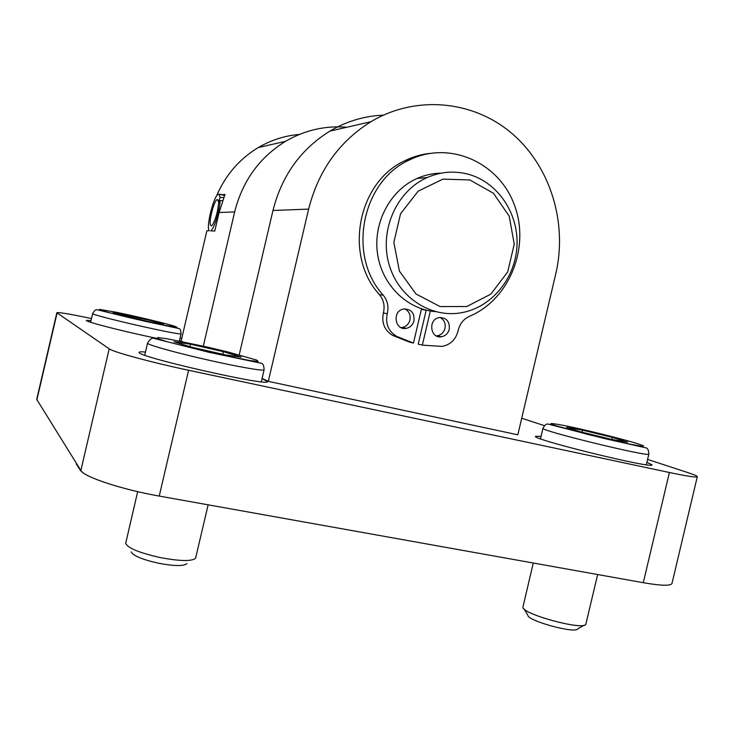 <?xml version="1.0" encoding="UTF-8"?>
<svg xmlns="http://www.w3.org/2000/svg" width="734" height="734" viewBox="0 0 734 734"><rect width="100%" height="100%" fill="white"/><g stroke="black" fill="none" stroke-linecap="round" stroke-linejoin="round"><path stroke-width="1.1" d="M222.558 200.694L220.127 200.52C219.805 210.658 213.924 229.421 210.64 230.88L214.778 230.99L219.09 212.511L234.66 211.915L203.309 346.145M219.998 194.372L224.549 195.501M182.353 341.649L181.133 341.081L206.869 230.788L209.291 230.696C205.474 226.934 215.007 191.299 219.035 194.382L220.108 197.446L223.732 197.556M220.127 200.52L218.393 204.125C218.136 212.566 212.713 227.889 210.86 225.522C207.805 223.54 214.979 196.73 217.741 199.859L218.374 201.96L220.108 197.446M219.319 202.199L218.374 201.96M221.173 194.813L224.999 194.446L219.09 212.511M78.024 465.971L76.4 464.264L76.529 463.558M77.042 465.246L80.639 470.705L83.015 472.687M153.7 321.18L163.599 324.254L148.167 321.437L122.459 315.437L113.064 312.464L153.7 321.18L153.415 322.391M128.514 316.849L128.854 315.391M208.144 504.827L195.593 558.189C191.987 561.455 180.316 561.271 160.599 557.647C139.57 552.931 127.927 548.179 125.679 543.389L137.671 491.652M131.248 551.885C133.111 555.785 142.35 559.592 158.966 563.317C174.573 566.171 183.867 566.272 186.849 563.62M225.751 354.944L191.391 347.127L174.041 341.778L190.501 344.2L223.356 351.687L241.229 357.082L225.751 354.944M222.76 354.265L223.356 351.687M189.922 346.668L190.501 344.2M597.65 574.538L585.842 624.221C583.814 630.928 521.406 613.881 522.92 607.128L533.279 563.015M523.975 608.844L527.829 615.12C526.81 620.68 576.052 634.158 577.851 628.754L584.117 625.203M612.44 437.409L627.68 442.18L612.147 439.519L580.979 431.941L566.593 427.335L582.502 430.142L612.44 437.409L611.954 439.473M582.016 432.188L582.502 430.142M449.272 329.245C448.07 333.447 445.455 335.961 441.428 336.768C430.106 338.897 427.858 319.125 439.271 317.565C446.52 317.602 449.85 321.492 449.272 329.245M436.354 335.906L437.18 335.833C441.18 335.034 443.767 332.548 444.969 328.373C445.795 323.428 444.171 319.785 440.097 317.455M413.994 320.804C412.82 324.942 410.242 327.465 406.269 328.346C394.8 330.805 391.928 310.95 403.507 309.032C411.04 308.895 414.536 312.822 413.994 320.804M401.012 327.593L402.269 327.474C406.214 326.593 408.774 324.098 409.939 319.996C410.774 314.895 409.04 311.179 404.746 308.867M421.509 308.794L413.462 343.072L396.543 336.328C388.359 331.282 385.258 323.74 387.249 313.702C388.901 306.766 387.57 300.601 383.249 295.215C347.072 255.937 361.422 181.225 409.425 159.966C449.593 140.102 499.193 162.553 514.451 205.162C530.379 247.477 509.433 299.591 469.512 316.271C463.512 319.051 459.713 323.85 458.126 330.676C455.842 339.558 450.465 344.806 442.006 346.411L422.334 345.136L430.353 311.005M413.462 343.072L409.416 342.081L392.617 335.383C384.497 330.373 381.423 322.896 383.387 312.95C385.029 306.069 383.698 299.958 379.414 294.609C343.503 255.661 357.724 181.592 405.361 160.498C413.187 156.7 421.344 154.333 429.812 153.388M421.399 309.289L426.179 310.28L418.224 344.127L422.334 345.136M647.59 459.42L687.299 472.412C693.969 474.604 697.3 476.027 697.3 476.696L671.986 583.438C670.839 586.035 661.27 585.796 643.287 582.704L159.232 496.074C122.119 489.587 83.823 476.898 80.859 470.503L36.718 399.36L56.848 312.748C58.656 312.133 70.207 314.069 91.493 318.547M180.059 338.044L181.748 338.411M697.3 476.696C696.538 477.641 687.235 476.238 669.399 472.503L188.601 370.266C151.755 362.486 112.926 351.935 109.192 348.824L56.848 312.748M521.718 418.233L544.389 425.656M157.122 338.392C126.184 332.172 84.327 321.474 86.346 320.382L91.034 320.529M179.454 340.613L182.766 341.842M262.029 378.661L267.451 381.524C271.222 387.341 133.955 356.118 139.194 352.283C139.377 351.751 141.469 351.678 145.46 352.072M268.305 381.359L308.619 209.117C318.373 170.692 339.145 141.561 370.945 121.716C416.187 94.622 473.733 100.586 512.204 133.689C550.72 166.847 567.666 223.246 555.757 273.892L517.809 434.803L268.305 381.359L262.075 378.478M646.911 462.273L652.012 464.842C654.499 469.503 530.187 438.932 535.563 436.29L541.068 436.345M216.814 195.244C225.833 174.701 239.66 158.81 258.285 147.562C271.121 140.047 284.801 135.671 299.344 134.441M346.824 127.248C325.235 125.45 304.821 130.138 285.59 141.295C259.478 157.425 242.495 180.959 234.66 211.915M383.414 115.146C364.495 115.917 346.641 121.248 329.85 131.147C300.766 149.204 281.81 175.646 272.975 210.465L239.211 354.871M421.38 309.353L425.087 310.087M441.162 173.16C432.831 173.261 424.775 175.031 417.004 178.472C390.103 190.354 372.982 222.824 377.515 253.79C381.9 284.801 406.957 309.372 435.372 311.647M468.888 174.408C454.796 170.554 440.895 171.591 427.179 177.536C396.993 190.785 379.506 229.531 388.717 263.231C397.617 297.041 430.803 318.749 462.126 312.611C491.89 307.041 515.378 278.232 516.975 246.028C518.745 213.842 498.23 182.683 468.888 174.408M469.87 179.958L442.987 179.114L418.178 191.143L400.553 213.768L393.837 242.394L399.406 271.103L416.004 294.004L440.106 306.573L466.796 306.528L490.853 294.123L507.708 271.901L514.24 244.165L509.203 216.163L493.45 193.253L469.87 179.958M173.765 325.951L177.022 327.281L161.186 324.703C140.717 320.51 111.265 313.473 101.778 310.519L99.42 309.381L116.467 312.28C136.432 316.418 163.434 322.859 173.765 325.951M181.078 333.667C180.711 330.254 180.013 328.548 178.995 328.548L145.369 321.354L97.044 309.757C95.943 309.317 94.484 310.565 92.668 313.501C89.649 315.024 183.656 336.438 181.078 333.667L179.353 341.044M209.273 352.292L167.444 341.815L157.434 338.539L157.672 337.521L167.636 338.86L206.373 346.843L227.907 351.971L256.652 360.064L258.166 361.467L249.542 360.495L209.273 352.292M264.102 369.798C263.937 365.67 262.992 363.495 261.286 363.266L209.282 352.366L154.278 338.484C152.14 337.493 149.901 339.044 147.552 343.127C146.24 344.457 175.087 352.595 207.786 359.963C238.779 367.009 264.534 371.422 264.102 369.798L261.313 381.744M637.25 443.565L643.69 445.933L640.901 446.107L629.056 443.969L588.989 434.739L555.803 425.683L550.72 423.619C551.922 423.334 557.299 424.142 566.841 426.041C588.54 430.583 621.643 438.804 637.25 443.565M648.856 454.052C648.617 450.318 647.755 448.272 646.25 447.923L605.284 438.739L547.885 424.041C546.445 423.674 544.802 425.078 542.976 428.252C538.334 430.216 651.196 457.787 648.856 454.052L646.324 464.76M383.387 312.95L387.249 313.702M392.617 335.383L396.543 336.328M379.414 294.609L383.249 295.215M308.619 209.117L272.975 210.465M643.287 582.704L669.399 472.503M159.232 496.074L188.601 370.266M80.859 470.503L109.192 348.824M36.856 399.966L57.069 313.023M219.035 194.382L220.815 194.363M210.86 225.522L211.401 225.659M92.668 313.501L90.621 322.272M147.552 343.127L144.736 355.183M542.976 428.252L540.49 438.794M437.18 335.833L441.428 336.768M402.269 327.474L406.269 328.346M405.361 160.498L409.425 159.966M285.59 141.295L258.285 147.562M370.945 121.716L329.85 131.147M417.004 178.472L427.179 177.536"/></g></svg>
